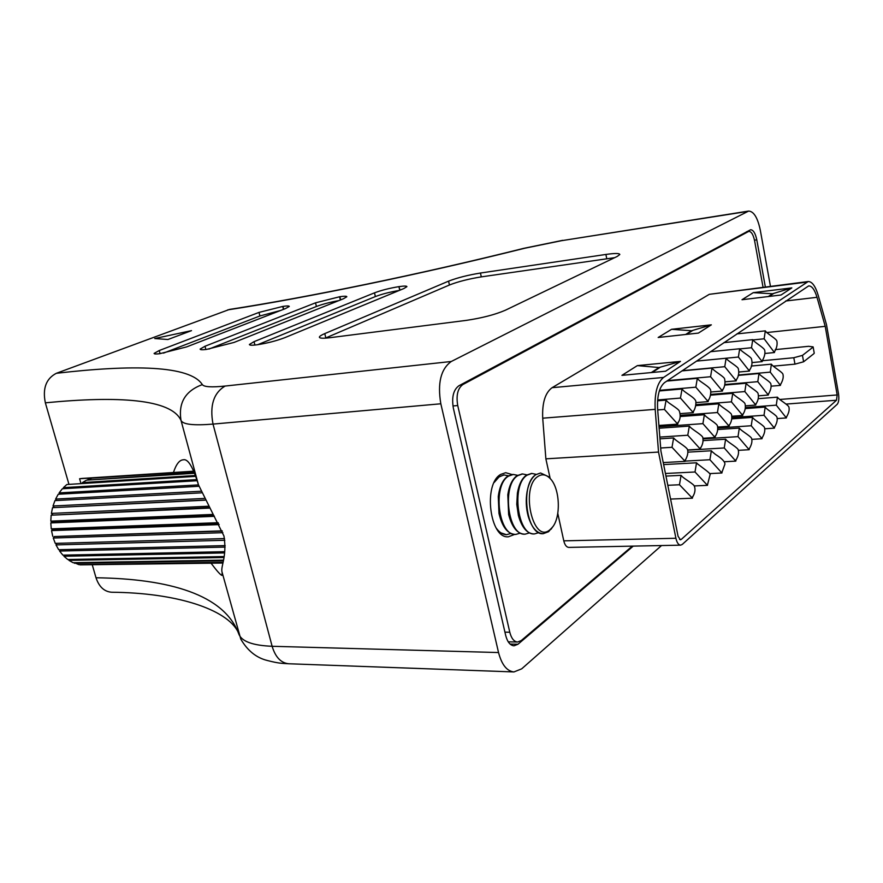 <?xml version="1.0" encoding="UTF-8"?>
<svg xmlns="http://www.w3.org/2000/svg" width="883" height="883" viewBox="0 0 883 883"><rect width="100%" height="100%" fill="white"/><g stroke="black" fill="none" stroke-linecap="round" stroke-linejoin="round"><path stroke-width="1.32" d="M770.44 286.258L760.285 230.11C757.658 217.704 753.784 211.368 748.652 211.07L451.279 361.489C440.838 368.995 437.35 383.101 440.827 403.785L498.542 652.548C501.721 664.689 506.853 671.157 513.939 671.941L521.687 668.839L661.533 545.551M765.329 286.898L756.786 239.823C755.384 233.255 753.331 229.9 750.616 229.746L458.829 385.805C453.354 389.911 451.533 397.394 453.376 408.266L505.672 635.352C507.383 641.93 510.153 645.407 514.005 645.815L517.957 644.259L633.254 546.113M238.002 631.842C226.953 609.579 177.218 592.769 111.666 592.239C104.271 591.676 99.062 586.853 96.015 577.769L92.34 565.054M68.973 484.392L45.353 402.825C42.428 388.476 46.082 378.641 56.335 373.299L229.536 309.414C307.052 297.527 420.54 274.183 524.027 248.278L524.579 248.278C420.264 274.392 306.015 297.891 227.659 309.9M167.902 339.525L191.512 330.639L154.746 338.52L167.902 339.525M339.867 296.699C344.425 296.059 346.743 296.07 346.831 296.754L343.421 298.774L233.995 342.449L206.479 349.425C202.284 349.944 200.165 349.845 200.11 349.105L205.011 346.246L315.518 302.836L339.867 296.699L340.639 299.889M448.575 281.147C457.217 277.803 467.847 275.099 480.451 273.035L605.904 254.447C614.954 253.167 619.59 253.189 619.811 254.514L617.25 256.423L505.33 310.242C494.977 314.679 481.919 318.057 466.147 320.397L329.823 337.714C322.935 338.542 319.458 338.344 319.381 337.107C319.536 336.246 321.335 335.076 324.767 333.608L448.575 281.147L449.447 284.999C458.078 281.622 468.696 278.918 481.301 276.876L614.689 257.659M399.226 286.6C404.248 285.882 406.82 285.904 406.908 286.655L403.851 288.553L284.856 337.648C276.28 340.904 266.931 343.299 256.81 344.823L256.478 344.867C251.821 345.441 249.459 345.308 249.403 344.48L254.039 341.655L374.491 292.847C381.467 290.231 389.613 288.167 398.917 286.644L400.043 290.121M282.979 306.379C287.107 305.794 289.205 305.816 289.282 306.434L285.54 308.564L186.567 346.92L159.845 353.686C156.059 354.16 154.139 354.072 154.095 353.41L159.227 350.529L259.006 312.405L282.979 306.379L283.708 309.282M96.015 577.769C168.874 578.762 224.359 594.458 238.818 634.06C241.611 641.422 252.715 645.495 272.13 646.29C275.419 657.173 280.96 663.001 288.752 663.762C282.781 663.321 279.812 663.74 267.24 660.473C256.39 657.813 247.582 650.705 240.805 639.16L222.185 572.581C220.088 566.72 227.328 557.559 223.973 536.058L198.432 484.767L181.037 420.474C171.313 398.928 117.737 395.75 45.353 402.825M173.443 472.504C176.181 464.226 179.448 459.999 183.234 459.811C187.924 458.553 192.991 466.875 198.432 484.767M222.185 572.581L221.931 575.418C220.408 574.877 216.788 570.815 211.081 563.222M163.487 353.123L259.911 315.971L280.684 310.452M208.918 349.083L316.423 306.478C322.77 304.105 330.209 302.163 338.741 300.639M257.681 344.712L375.374 296.567C382.118 294.017 390.087 291.975 399.271 290.441M325.242 338.156L449.447 284.999M193.686 471.191L82.251 478.42L79.591 478.741L81.004 483.63M60.033 549.679L59.591 551.047L225.143 547.096M79.591 478.741L193.763 471.367M222.825 563.034L80.088 564.855L222.902 562.603M200.761 491.257L55.618 499.083L58.234 494.248L198.907 486.279M198.465 484.899L59.117 492.902L62.34 488.763L197.174 480.716M74.315 562.681L78.753 564.601L222.946 562.316M213.233 514.414L50.795 521.125L51.159 515.186L209.437 508.1M59.117 492.902L59.558 494.171M223.222 560.771L74.371 563.255M213.841 515.418L52.196 522.008L50.806 522.913L214.392 516.323M50.795 521.125L52.196 522.008M209.116 507.559L51.159 515.186M194.536 473.277L86.501 480.164L82.417 482.582L195.386 475.518M218.498 523.354L52.759 529.403L51.512 530.606L219.183 524.601M56.766 543.332L55.982 544.91L224.834 540.275M87.726 480.087L194.337 472.758M223.818 557.515L68.94 560.363L73.09 562.703L223.344 560.142M224.547 538.575L55.276 543.376L53.267 538.023L222.891 532.681M196.81 479.601L63.388 487.648L63.587 488.685M223.984 556.566L67.748 559.513L63.951 556.257L224.58 552.913M59.591 551.047L62.892 555.142L224.746 551.676M225.176 545.606L58.686 549.712L55.982 544.91M68.973 559.491L68.94 560.363M208.355 506.235L51.38 513.42L52.649 514.601M204.911 500.032L52.55 507.67L204.999 500.186M193.841 471.566L92.097 478.144L87.759 479.579M222.295 531.125L54.327 536.544L53.267 538.023M51.38 513.42L52.55 507.67M204.094 498.442L53.013 505.992L54.095 507.438M53.013 505.992L54.934 500.617L201.434 492.846M63.388 487.648L66.854 484.524L195.684 476.345M82.461 483.376L82.417 482.582M222.185 530.849L54.327 536.544M52.77 536.345L51.512 530.606M218.134 522.703L51.258 528.851L50.806 522.913M64.15 555.12L63.951 556.257M51.258 528.851L52.759 529.403M55.618 499.083L56.38 500.54M506.279 534.645L499.37 532.339M497.041 477.824L503.707 474.988M508.354 475.782L504.105 474.955L499.403 476.566L494.149 482.504M496.08 527.879C499.27 532.416 502.802 534.668 506.665 534.645L510.849 533.475M515.484 534.403L515.076 534.414C507.515 533.829 502.151 526.831 498.983 513.442L498.266 496.61C499.568 486.588 502.758 479.756 507.813 476.125L512.891 474.491M517.581 475.319L513.288 474.458L508.608 476.08C492.129 485.142 498.608 536.599 515.882 534.392L520.098 533.189M524.778 534.149L524.37 534.171C517.195 533.685 511.952 527.129 508.641 514.535L507.802 494.745C509.248 485.407 512.35 479.039 517.085 475.628L522.151 473.994M526.886 474.855L522.559 473.961L517.902 475.584C501.511 484.679 507.99 536.356 525.175 534.149L529.425 532.913M534.149 533.906L533.729 533.928C526.897 533.509 521.776 527.35 518.376 515.429L516.776 504.292L517.405 493.078C518.961 484.326 521.974 478.343 526.445 475.131L531.489 473.487M536.257 474.381L531.897 473.454L527.261 475.087C510.97 484.204 517.46 536.113 534.546 533.906L538.84 532.626M543.233 533.674L543.177 533.674C536.643 533.321 531.643 527.493 528.189 516.202C526.036 508.034 525.672 499.811 527.107 491.533C528.729 483.31 531.654 477.67 535.893 474.624L540.539 472.99M549.436 477.648L550.142 478.52M552.328 527.361L551.687 528.321M550.738 479.182L548.773 476.798L540.595 472.99L535.992 474.624C519.789 483.774 526.279 535.893 543.277 533.674L548.575 531.698L552.857 526.654M549.833 529.844C532.868 544.436 520.054 487.151 538.056 476.367C542.107 473.796 546.091 474.469 550.021 478.387C559.977 487.902 561.301 517.195 552.206 527.515L549.833 529.844M825.219 326.324L816.996 297.306C814.7 289.69 811.93 285.893 808.685 285.893L664.568 382.604C659.314 387.03 656.996 395.882 657.636 409.171L660.914 451.036L678.078 536.334L680.429 539.789L681.246 539.436L836.51 400.231L837.161 394.955L825.219 326.324L766.687 332.56M740.384 429.337L739.314 428.067L738.011 436.632L749.17 449.712L749.38 448.288M749.17 449.712L738.365 450.341M740.616 349.955L739.678 348.763L738.387 357.03L749.435 371.059L739.181 371.997M738.387 357.03L696.444 361.125M772.228 365.253L771.4 364.16L770.252 372.129L780.429 385.385L780.605 384.127M780.429 385.385L771.334 386.158M675.053 439.491L673.619 437.935L672.007 447.295L685.12 461.368L685.418 459.579M685.12 461.368L663.232 462.582M814.203 353.045L813.122 346.887L808.629 346.313L775.23 349.624M713.089 369.403L711.996 368.079L710.583 376.732L722.449 391.037L711.091 391.986M710.583 376.732L667.493 380.628M705.583 416.125L704.369 414.734L702.912 423.652L715.064 437.493L715.318 435.893M715.064 437.493L703.023 438.277M667.482 401.677L666.091 400.12L664.446 409.425L677.747 424.127L658.917 425.474M664.446 409.425L657.703 409.944M727.117 359.491L726.102 358.233L724.755 366.688L736.201 380.86L725.418 381.798M724.755 366.688L682.25 370.694M753.607 340.794L752.735 339.646L751.51 347.736L762.172 361.622L752.404 362.549M751.51 347.736L739.799 348.917M683.299 390.463L682.029 388.995L680.462 398.067L693.254 412.648L680.55 413.608M680.462 398.067L657.647 399.955M778.276 398.244L777.426 397.151L776.289 405.165L786.356 417.935L777.327 418.564M776.289 405.165L745.638 407.505M726.764 440.518L725.605 439.193L724.248 447.957L735.804 461.125L724.27 461.754M724.248 447.957L687.636 450.153M766.113 408.222L765.197 407.074L764.005 415.264L774.413 428.134L764.855 428.774M764.005 415.264L732.139 417.582M812.757 347.372L802.459 355.385L803.607 361.787L794.965 364.149L773.144 366.169M794.965 364.149L793.806 357.736L762.305 360.739M766.124 331.953L765.318 330.86L736.819 333.917M697.879 464.281L696.521 462.791L695.02 471.986L707.46 485.341L694.181 485.937M695.02 471.986L665.429 473.487M759.888 374.668L758.994 373.52L757.791 381.666L768.32 395.043L758.751 395.816M757.791 381.666L724.877 384.513M712.614 452.162L711.356 450.76L709.921 459.734L721.919 472.99L709.557 473.608M709.921 459.734L685.164 461.103M738.011 436.632L703.21 438.884M765.318 330.86L764.137 338.785L752.967 339.944M770.252 372.129L738.387 375.01M747.084 384.436L746.124 383.233L744.855 391.566L755.76 405.054L745.66 405.838M744.855 391.566L710.793 394.392M690.627 427.571L689.314 426.092L687.78 435.231L700.396 449.193L687.559 449.966M687.78 435.231L659.822 437.085M733.784 394.591L732.747 393.332L731.422 401.842L742.713 415.451L732.029 416.235M731.422 401.842L696.069 404.646M698.497 379.723L697.316 378.321L666.842 381.07M764.137 338.785L774.446 352.538L765.12 353.454M739.678 348.763L710.407 351.71M711.996 368.079L681.93 370.904M753.486 418.575L752.504 417.372L731.941 418.851M702.912 423.652L659.016 426.765M697.316 378.321L695.826 387.184L659.535 390.33M777.426 397.151L758.254 398.674M752.504 417.372L751.256 425.749L718.022 428.034M672.007 447.295L660.672 448.001M682.548 476.908L681.058 475.341L665.948 476.092M765.197 407.074L745.362 408.575M666.091 400.12L657.581 400.816M695.826 387.184L708.144 401.622L696.146 402.582M751.256 425.749L762.029 438.719L751.886 439.359M725.605 439.193L703.343 440.617M696.521 462.791L663.641 464.59M719.954 405.142L718.839 403.818L695.804 405.628M681.058 475.341L679.48 484.756L667.802 485.297M711.356 450.76L688.067 452.14M752.735 339.646L723.861 342.648M682.029 388.995L659.325 390.959M746.124 383.233L724.645 385.087M718.839 403.818L717.449 412.527L680.661 415.297M732.747 393.332L710.517 395.165M758.994 373.52L738.199 375.396M679.48 484.756L692.415 498.2L670.583 499.072M717.449 412.527L729.159 426.257L717.835 427.041M689.314 426.092L659.126 428.222M739.314 428.067L717.945 429.524M774.446 352.538L774.634 351.246M771.4 364.16L751.245 366.048M673.619 437.935L659.954 438.829M793.806 357.736L802.459 355.385M749.435 371.059L749.645 369.646M704.369 414.734L680.44 416.522M708.144 401.622L708.409 399.977M722.449 391.037L722.702 389.48M762.029 438.719L762.217 437.361M677.747 424.127L678.067 422.295M736.201 380.86L736.433 379.37M786.356 417.935L786.521 416.688M735.804 461.125L736.036 459.624M692.415 498.2L692.702 496.456M774.413 428.134L774.59 426.842M707.46 485.341L707.725 483.685M729.159 426.257L729.402 424.734M768.32 395.043L768.508 393.719M721.919 472.99L722.162 471.423M762.172 361.622L762.371 360.275M693.254 412.648L693.552 410.915M755.76 405.054L755.969 403.674M700.396 449.193L700.672 447.493M742.713 415.451L742.934 414.006M803.607 361.787L813.872 353.686M818.177 295.253C815.417 286.103 812.095 281.534 808.188 281.534L663.541 377.449C657.206 382.714 654.424 393.354 655.186 409.359L658.53 452.063L675.914 538.266C676.919 542.659 678.486 544.966 680.605 545.164L682.25 544.436L837.216 404.293C838.773 402.317 839.203 398.807 838.508 393.763L826.51 324.734L818.177 295.253M808.188 281.534L709.303 294.326L552.085 387.692C545.175 392.792 542.052 402.957 542.714 418.189L545.871 458.84L550.142 478.387M658.53 452.063L545.871 458.84M557.78 513.376L563.784 540.849C564.833 545.032 566.5 547.228 568.795 547.405L680.605 545.164M742.007 299.734L753.243 292.659L791.83 287.891L781.058 294.999L742.007 299.734M658.177 337.483L671.588 329.293L711.334 324.845L698.398 333.09L658.177 337.483M621.941 375.341L637.36 365.617L680.462 361.401L665.594 371.213L621.941 375.341M512.03 474.535L505.705 472.692L500.694 474.414C482.913 484.061 489.844 539.127 508.453 536.776L514.623 534.414M763.044 287.185L754.612 240.816C753.298 234.646 751.367 231.489 748.806 231.346L462.802 384.58C457.714 388.41 456.025 395.396 457.736 405.54L509.789 632.239C511.378 638.398 513.972 641.654 517.559 642.029L521.213 640.594L632.305 546.135M768.276 296.556L772.581 293.752L791.83 287.891M753.243 292.659L772.581 293.752M773.42 293.653L769.115 296.445M651.279 372.56L659.038 367.527L680.462 361.401M637.36 365.617L659.038 367.527M685.616 334.48L691.566 330.75L711.334 324.845M671.588 329.293L691.566 330.75M692.415 330.65L686.477 334.392M659.965 367.427L652.217 372.471M747.537 211.434L561.389 240.717L748.652 211.07M440.827 403.785L213.024 424.094L272.13 646.29L498.542 652.548M451.279 361.489L225.077 386.059C211.523 387.449 203.94 386.964 202.328 384.602C190.011 365.341 132.516 364.458 56.335 373.299M510.109 644.071L517.957 644.259M561.389 240.717L524.579 248.278M754.49 240.165L756.786 239.823M225.077 386.059C213.576 393.001 209.558 405.672 213.024 424.094C193.598 425.683 182.936 424.469 181.037 420.474C178.167 402.902 185.275 390.937 202.328 384.602M283.443 309.381L282.703 306.423M259.911 315.971L259.006 312.405M340.363 299.999L339.58 296.743M316.423 306.478L315.518 302.836M481.301 276.876L480.451 273.035M160.077 353.653L159.227 350.529M399.756 290.242L398.917 286.644M606.731 258.52L605.904 254.447M205.871 349.502L205.011 346.246M254.911 345.043L254.039 341.655M375.374 296.567L374.491 292.847M325.827 337.902L324.767 333.608M681.246 539.436L679.59 539.469M836.51 400.231L786.113 404.083M837.161 394.955L779.612 399.48M816.996 297.306L785.638 301.015M655.186 409.359L542.714 418.189M806.532 282.163L709.303 294.326M663.541 377.449L552.085 387.692M675.914 538.266L563.784 540.849M457.736 405.54L452.935 405.959M462.802 384.58L460.738 384.778M509.789 632.239L504.933 632.151M748.177 231.556L746.521 231.81M288.752 663.762L513.939 671.941M562.703 240.331L524.027 248.278M506.665 534.645L505.871 534.656M504.105 474.955L503.321 474.999M515.882 534.392L515.076 534.414M513.288 474.458L512.493 474.502M525.175 534.149L524.37 534.171M522.559 473.961L521.754 474.005M534.546 533.906L533.729 533.928M531.897 473.454L531.08 473.498M550.021 478.387L548.773 476.798M552.206 527.515L551.102 529.204M740.064 428.961C742.349 431.544 752.128 436.975 751.698 438.928C752.36 441.61 751.565 444.877 749.314 448.73M740.34 349.602C742.691 352.35 751.532 357.262 751.499 359.006C752.57 362.99 751.93 366.688 749.579 370.098M771.985 364.933C774.81 368.001 783.287 372.571 783.022 374.701C783.629 377.317 782.802 380.595 780.55 384.524M674.623 439.028C678.067 442.35 688.177 447.869 687.702 450.33C688.199 453.122 687.404 456.401 685.318 460.164M813.122 346.887L814.236 353.189M712.769 369.006C715.34 371.886 724.678 377.03 724.645 379.061C725.451 383.321 724.777 386.953 722.614 389.977M705.23 415.716C707.978 418.652 717.603 423.884 717.482 426.136C718.122 429.635 717.371 433.056 715.241 436.401M667.062 401.202C668.199 403.067 677.989 408.365 679.303 410.992C680.793 415.507 680.351 419.469 677.956 422.902M726.819 359.116C729.336 361.986 738.243 366.831 738.354 368.862C739.259 373.034 738.585 376.688 736.356 379.845M753.354 340.452C756.665 343.906 765.009 348.31 764.799 350.75C765.274 353.608 764.435 356.931 762.316 360.706M682.923 390.032C684.8 392.571 695.495 397.858 695.87 401.489C696.047 405.231 695.241 408.553 693.453 411.478M778.033 397.913C780.682 400.816 789.369 405.562 788.983 407.527C789.568 409.999 788.74 413.189 786.466 417.074M726.422 440.12C728.519 442.56 738.641 448.178 738.287 450.187C738.983 452.979 738.199 456.279 735.958 460.098M765.837 407.88C768.398 410.672 777.515 415.727 777.018 417.615C777.636 420.109 776.808 423.321 774.534 427.24M765.892 331.633C768.651 334.712 776.963 339.149 776.919 341.357C777.515 344.536 776.742 347.968 774.579 351.655M697.471 463.829L702.647 467.769C708.387 471.986 710.87 474.281 710.087 474.646L707.647 484.215M759.623 374.326C762.36 377.317 771.256 382.173 770.892 384.237C771.532 386.864 770.716 390.165 768.453 394.138M712.239 451.743L715.373 454.348C721.864 458.42 725.042 461.699 724.91 464.204L722.084 471.919M746.797 384.083C749.248 386.853 758.199 391.765 758.1 393.719C758.894 397.207 758.155 400.672 755.903 404.105M690.241 427.129C693.078 430.087 703.144 435.606 702.857 437.88C703.431 441.29 702.669 444.679 700.583 448.045M733.475 394.215C736.179 397.151 745.241 402.107 745.097 404.127C745.793 407.692 745.053 411.136 742.868 414.458M698.144 379.304C700.031 381.875 710.186 386.864 710.727 390.418C710.958 394.226 710.164 397.582 708.332 400.518M753.199 418.222C755.594 420.904 764.899 426.014 764.59 428.045C765.219 430.705 764.402 433.95 762.161 437.791M682.106 476.434C683.475 478.288 694.369 484.447 694.391 486.246C695.594 489.535 694.998 493.133 692.614 497.019M719.623 404.756C722.349 407.659 731.841 412.913 731.565 414.911C732.217 418.487 731.466 421.919 729.325 425.22M748.806 231.346L746.83 231.644M517.559 642.029L508.244 641.82"/></g></svg>
